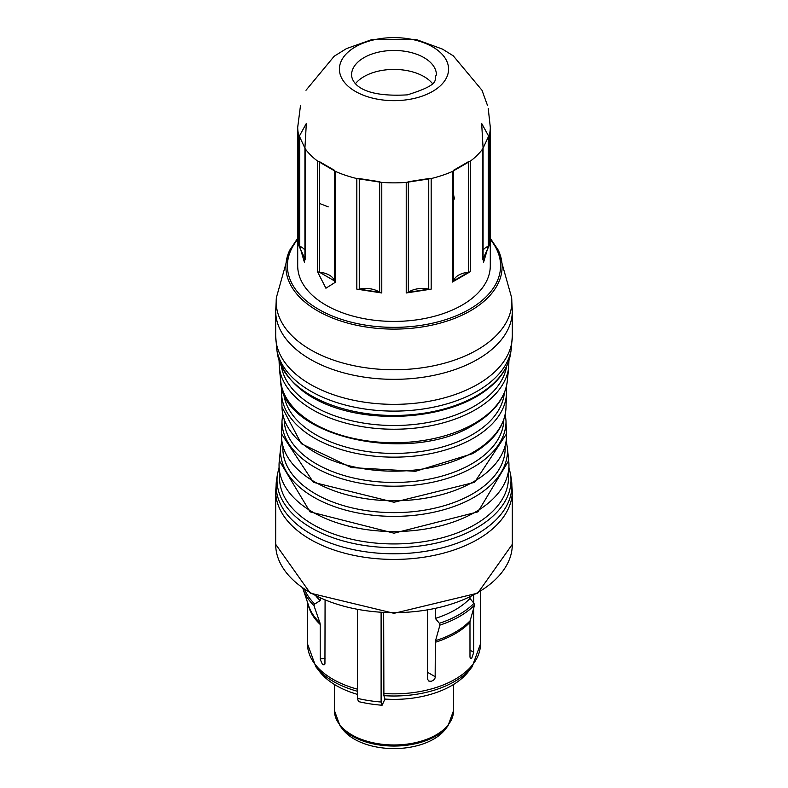 <?xml version="1.0" encoding="UTF-8"?>
<svg xmlns="http://www.w3.org/2000/svg" width="788" height="788" viewBox="0 0 788 788"><rect width="100%" height="100%" fill="white"/><g stroke="black" fill="none" stroke-linecap="round" stroke-linejoin="round"><path stroke-width="1.18" d="M469.973 650.149L473.716 652.316L471.805 658.078L470.564 658.532L469.983 657.143L469.973 622.284A86.493 49.94 180 0 1 435.35 642.269L435.153 677.926L433.705 680.054L431.253 681.334L428.78 681.049L427.579 679.246L427.559 610.503M304.641 589.621A91.94 53.082 0 0 0 314.737 604.022L320.204 600.604L320.204 598.309M314.737 604.022L313.969 605.637A92.698 53.525 180 0 1 302.976 588.764L302.858 588.4M302.976 588.764L308.798 606.179A86.778 50.097 0 0 0 319.918 622.776L313.969 605.637M319.918 622.776L320.204 624.451A86.493 49.94 180 0 1 308.019 603.844M325.08 600.456L324.942 664.048L323.986 664.964L322.371 664.254L320.214 659.339L320.204 624.451M435.35 608.996L435.35 618.422L439.359 623.298A91.94 53.082 0 0 0 473.972 603.312L469.973 598.437L469.973 597.274M435.35 642.269L435.557 640.664A86.778 50.097 0 0 0 470.18 620.678L474.534 605.135A92.698 53.525 180 0 1 439.911 625.12L435.557 640.664M439.911 625.12L439.359 623.298M473.972 603.312L474.534 605.135M470.18 620.678L469.973 622.284M306.325 123.46L299.676 135.546A3.26 1.881 180 0 1 298.494 134.324L305.173 148.725L305.173 259.301L298.494 244.901L298.494 134.324A96.294 55.593 180 0 1 297.706 127.272L297.706 265.822A96.294 55.593 0 0 0 325.917 305.133A96.294 55.593 0 0 0 430.849 317.18A96.294 55.593 0 0 0 490.294 265.822L490.294 127.272A96.294 55.593 180 0 1 489.506 134.324L489.506 244.901L482.827 259.301L482.827 148.725L489.506 134.324A3.26 1.881 180 0 1 488.324 135.546L481.675 123.46M381.106 702.019L382.091 705.23A92.521 53.417 180 0 1 358.441 701.576L357.456 698.365A96.294 55.593 0 0 0 381.106 702.019L381.106 612.916M384.938 699.084L383.894 695.656A85.626 49.437 180 0 0 472.16 666.756L468.496 671.494A81.597 47.113 180 0 1 384.938 699.084L382.091 705.23M383.894 695.656L383.657 613.064M357.456 609.961L357.456 698.365M469.973 598.437A86.493 49.94 180 0 1 435.35 618.422M320.204 600.604A86.493 49.94 180 0 1 316.175 596.358M473.716 652.316L473.716 608.04M473.716 602.997L473.716 595.373M357.456 694.386A81.597 47.113 180 0 1 319.504 671.494L315.84 666.756L307.507 643.904A86.493 49.94 0 0 0 357.456 689.175M340.022 725.846A59.13 34.14 180 0 0 394 746.049A59.13 34.14 180 0 0 447.978 725.846L445.2 729.442A56.086 32.377 180 0 1 394 748.6A56.086 32.377 180 0 1 342.8 729.442L340.022 725.846L334.427 710.579A59.573 34.396 0 0 0 350.906 734.317A59.573 34.396 0 0 0 416.153 742.503A59.573 34.396 0 0 0 453.573 710.579L453.573 684.457M355.634 83.459A42.434 24.497 180 0 1 394 69.423A42.434 24.497 180 0 1 432.366 83.459M325.917 288.221L317.397 271.525L317.397 160.949L335.658 171.498L335.658 282.065L325.917 288.221M470.603 271.525L452.342 282.065L452.342 171.498L470.603 160.949L470.603 271.525A3.26 1.881 180 0 1 468.515 272.244L468.515 161.668L453.583 170.287L453.583 280.863L468.515 272.244A17.957 10.362 0 0 0 458.626 275.15A17.957 10.362 0 0 0 453.583 280.863A3.26 1.881 180 0 1 452.342 282.065M431.174 289.127L406.224 292.978L406.224 182.412L431.174 178.551L431.174 289.127A3.26 1.881 180 0 1 428.741 289.147L428.741 178.571L408.342 181.723L408.342 292.299L428.741 289.147A17.957 10.362 0 0 0 417.65 288.812A17.957 10.362 0 0 0 408.342 292.299A3.26 1.881 180 0 1 406.224 292.978M381.776 292.978L356.826 289.127L356.826 178.551L381.776 182.412L381.776 292.978A3.26 1.881 180 0 1 379.658 292.299L379.658 181.723L359.259 178.571L359.259 289.147L379.658 292.299A17.957 10.362 0 0 0 370.35 288.812A17.957 10.362 0 0 0 359.259 289.147A3.26 1.881 180 0 1 356.826 289.127M488.245 108.557L490.294 127.272M487.476 105.405L482 90.285L453.277 55.84L442.541 49.132L416.399 39.567L372.399 39.4L346.454 48.61L334.201 56.224L306 90.275M334.417 170.287L319.485 161.668L319.485 272.244L334.417 280.863L334.417 170.287A3.26 1.881 180 0 0 335.658 171.498A96.294 55.593 180 0 0 356.826 178.551A3.26 1.881 180 0 0 359.259 178.571M483.231 260.907L483.635 261.921M483.674 261.99L488.324 246.122L488.324 135.546M454.518 199.078L453.583 194.823M328.251 206.86L319.485 203.442M299.676 229.554L299.676 135.546L299.676 246.122L304.316 261.971M304.355 261.902L304.769 260.867M320.204 658.985L325.08 658.236M427.559 672.302L435.35 676.803M275.682 544.321A118.318 68.31 0 0 0 394 612.64A118.318 68.31 0 0 0 512.318 544.321L512.318 491.111A118.318 68.31 180 0 1 394 559.421A118.318 68.31 180 0 1 275.682 491.111L275.682 544.321L310.245 593.128L394.01 613.33L477.764 593.128L512.318 544.321M297.706 239.434A106.587 61.533 0 0 0 394 327.355A106.587 61.533 0 0 0 490.294 239.434M470.446 310.827A108.114 62.419 180 0 1 339.677 320.657A108.114 62.419 180 0 1 289.728 250.19L276.401 297.519A117.826 68.024 0 0 0 345.568 363.741A117.826 68.024 0 0 0 477.311 349.833A117.826 68.024 0 0 0 511.599 297.519L498.272 250.19A108.114 62.419 180 0 1 470.446 310.827M276.795 349.586L277.474 353.891A116.979 67.541 0 0 0 354.058 411.405A116.979 67.541 0 0 0 476.72 395.684A116.979 67.541 0 0 0 510.525 353.891L511.205 349.586A117.737 67.975 180 0 1 477.252 391.203A117.737 67.975 180 0 1 354.157 407.101A117.737 67.975 180 0 1 276.795 349.586L275.682 336.043A118.318 68.31 0 0 0 348.72 399.152A118.318 68.31 0 0 0 477.666 384.347A118.318 68.31 0 0 0 512.318 336.043L512.318 311.024A118.318 68.31 180 0 1 477.666 359.328A118.318 68.31 180 0 1 348.72 374.133A118.318 68.31 180 0 1 275.682 311.024L276.401 297.519M281.414 366.489A113.108 65.296 0 0 0 355.792 421.669A113.108 65.296 0 0 0 473.982 406.381A113.108 65.296 0 0 0 506.585 366.489M507.364 380.407C505.463 397.881 494.204 412.695 473.588 424.85C410.055 465.324 280.656 436.542 280.636 380.407A113.502 65.532 0 0 0 353.142 438.335A113.502 65.532 0 0 0 474.258 423.54A113.502 65.532 0 0 0 507.364 380.407L508.684 367.395A114.959 66.369 180 0 1 475.282 409.799A114.959 66.369 180 0 1 353.654 425.018A114.959 66.369 180 0 1 279.316 367.395L279.08 360.628M283.68 392.867A110.458 63.779 0 0 0 354.324 449.16A110.458 63.779 0 0 0 472.111 434.74A110.458 63.779 0 0 0 504.32 392.867M506.004 407.15C505.187 425.451 494.027 440.965 472.524 453.691L415.512 471.293L351.349 467.579L301.341 443.723L281.996 407.15A112.004 64.665 0 0 0 351.655 466.368A112.004 64.665 0 0 0 473.204 452.233A112.004 64.665 0 0 0 506.004 407.15L506.438 394.099A112.487 64.941 180 0 1 473.539 438.138A112.487 64.941 180 0 1 352.463 452.568A112.487 64.941 180 0 1 281.562 394.099L281.809 387.253M284.192 419.58A109.808 63.395 0 0 0 394 482.463A109.808 63.395 0 0 0 503.808 419.58M281.996 420.9L281.562 433.952A112.487 64.941 0 0 0 394 500.774A112.487 64.941 0 0 0 506.438 433.952L506.004 420.9A112.004 64.665 180 0 1 394 486.206A112.004 64.665 180 0 1 281.996 420.9L282.715 414.025M282.912 446.461A111.138 64.163 0 0 0 394 512.633A111.138 64.163 0 0 0 505.088 446.461M280.636 447.633L279.316 460.655A114.959 66.369 0 0 0 394 531.545A114.959 66.369 0 0 0 508.684 460.655L507.364 447.633A113.502 65.532 180 0 1 394 516.376A113.502 65.532 180 0 1 280.636 447.633L281.809 440.797M279.809 473.342A114.467 66.084 0 0 0 394 543.937A114.467 66.084 0 0 0 508.191 473.342M277.474 474.149L276.667 479.193A117.875 68.054 0 0 0 394 553.787A117.875 68.054 0 0 0 511.333 479.193L510.525 474.149A116.979 67.541 180 0 1 394 547.66A116.979 67.541 180 0 1 277.474 474.149L279.08 467.412M383.657 693.489A86.493 49.94 0 0 0 480.493 643.904L472.16 666.756M357.456 691.273A85.626 49.437 180 0 1 315.84 666.756M424.003 57.632A42.434 24.497 0 0 0 377.757 52.323A42.434 24.497 0 0 0 351.566 74.958C351.566 78.179 354.314 97.919 407.337 94.865C444.402 83.331 432.297 79.371 436.434 74.958A42.434 24.497 0 0 0 424.003 57.632M319.485 161.668A3.26 1.881 180 0 1 317.397 160.949A96.294 55.593 180 0 1 305.173 148.725A3.26 1.881 180 0 1 304.926 147.996L306.335 123.411M481.665 123.411L483.074 147.996A3.26 1.881 180 0 1 482.827 148.725A96.294 55.593 180 0 1 470.603 160.949A3.26 1.881 180 0 1 468.515 161.668M453.583 170.287A3.26 1.881 180 0 1 452.342 171.498A96.294 55.593 180 0 1 431.174 178.551A3.26 1.881 180 0 1 428.741 178.571M408.342 181.723A3.26 1.881 180 0 1 406.224 182.412A96.294 55.593 180 0 1 381.776 182.412A3.26 1.881 180 0 1 379.658 181.723M432.592 46.866A54.579 31.51 180 0 1 429.824 92.915A54.579 31.51 180 0 1 350.443 88.138A54.579 31.51 180 0 1 358.176 45.369A54.579 31.51 180 0 1 432.592 46.866M489.506 244.901A3.26 1.881 180 0 1 488.324 246.122A17.957 10.362 0 0 0 483.074 250.151M304.926 250.151A17.957 10.362 0 0 0 299.676 246.122A3.26 1.881 180 0 1 298.494 244.901M335.658 282.065A3.26 1.881 180 0 1 334.417 280.863A17.957 10.362 0 0 0 329.374 275.15A17.957 10.362 0 0 0 319.485 272.244A3.26 1.881 180 0 1 317.397 271.525M305.173 259.301A3.26 1.881 180 0 1 304.926 258.572L304.926 147.996M483.074 147.996L483.074 258.572A3.26 1.881 180 0 1 482.827 259.301M275.682 336.043L275.682 311.024M280.636 380.407L279.316 367.395M281.996 407.15L281.562 394.099M512.318 311.024L511.599 297.519M498.272 250.19L490.294 238.252M289.728 250.19L297.706 238.252M510.525 474.149L508.92 467.412M279.316 460.655L310.039 511.845L394 533.19L477.961 511.845L508.684 460.655M507.364 447.633L506.191 440.797M281.562 433.952L313.397 482.325L394 502.261L474.603 482.325L506.438 433.952M506.004 420.9L505.285 414.025M506.191 387.253L506.438 394.099M508.92 360.628L508.684 367.395M510.525 353.891C507.58 370.764 496.095 385.086 476.06 396.856C415.197 431.558 294.318 421.679 277.474 353.891M276.667 479.193L275.682 491.111M511.333 479.193L512.318 491.111M511.205 349.586L512.318 336.043M480.493 591.473L480.493 643.904M307.507 602.308L307.507 643.904M447.978 725.846L453.573 710.579M334.427 710.579L334.427 684.457M300.514 105.425L297.706 127.272M304.926 258.572L304.414 262.256M482.305 90.935L482 90.275M483.074 258.572L483.586 262.256"/></g></svg>

